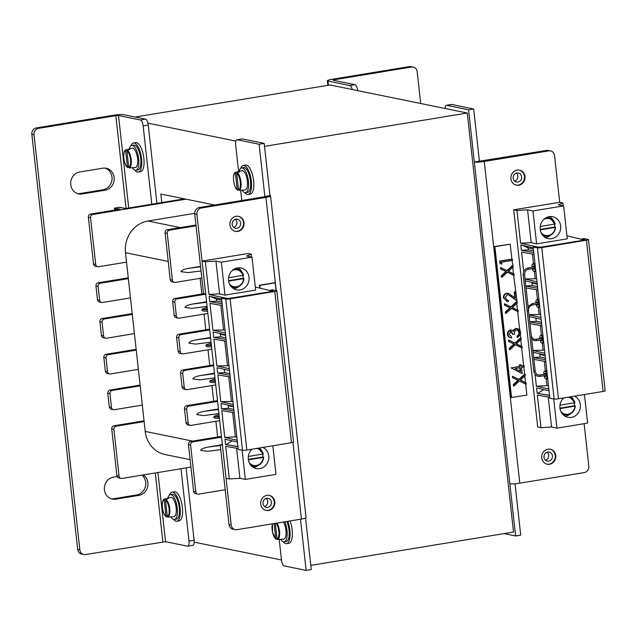 <?xml version="1.0" encoding="UTF-8"?>
<svg xmlns="http://www.w3.org/2000/svg" width="637" height="637" viewBox="0 0 637 637"><rect width="100%" height="100%" fill="white"/><g stroke="black" fill="none" stroke-linecap="round" stroke-linejoin="round"><path stroke-width="0.96" d="M135.163 117.033L330.046 84.984L467.263 113.02L513.526 532.038L310.784 565.377M147.919 123.132L235.841 141.095M279.205 539.404L281.482 559.987L194.181 542.151M161.782 202.55L160.843 194.03L214.645 205.026M467.263 113.02L264.53 146.359M214.964 377.876L199.707 379.851L192.844 378.896C193.194 377.574 195.663 376.467 200.265 375.575L214.454 373.242M195.766 344.107L211.022 342.149L195.766 344.107L188.894 343.152C189.245 341.83 191.721 340.723 196.323 339.832L210.513 337.499M191.817 308.364L207.081 306.405L191.817 308.364L184.953 307.408C185.295 306.086 187.772 304.98 192.374 304.088L206.563 301.755M187.875 272.62L201.029 270.932L187.875 272.62L181.004 271.665C181.354 270.343 183.83 269.236 188.425 268.344L200.528 266.362M218.913 413.62L203.657 415.595L196.785 414.639C197.136 413.317 199.612 412.211 204.214 411.319L218.403 408.986M207.606 451.338L220.76 449.65L207.606 451.338L200.735 450.383C201.085 449.061 203.561 447.954 208.156 447.063L220.259 445.072M516.344 173.129L516.32 173.137A4.602 4.228 101.5 0 1 514.696 181.155M195.965 225.02L167.332 229.726A2.787 2.564 101.5 0 0 165.079 232.895L167.236 233.341A2.787 2.564 -78.5 0 1 169.49 230.172L196.053 225.801M225.187 489.749L198.633 494.121A2.787 2.564 -78.5 0 1 195.774 491.788L190.614 445.048A2.787 2.564 -78.5 0 1 192.868 441.879L221.517 437.165M195.774 491.788L193.616 491.35A2.787 2.564 101.5 0 0 195.607 493.659L197.773 494.105M193.616 491.35L188.448 444.61L190.614 445.048M192.868 441.879L190.702 441.441A2.787 2.564 101.5 0 0 188.448 444.61M190.702 441.441L221.429 436.385M172.404 280.081L170.238 279.643A2.787 2.564 101.5 0 0 172.237 281.952L174.395 282.398A2.787 2.564 -78.5 0 1 172.404 280.081L167.236 233.341M170.238 279.643L165.079 232.895M185.988 199.174L92.779 214.502A2.787 2.564 101.5 0 0 90.526 217.671L88.368 217.225A2.787 2.564 -78.5 0 1 90.621 214.056L120.043 209.223L114.636 208.116L118.984 207.399L125.792 208.474L184.372 198.84M121.062 478.435L118.896 477.989A2.787 2.564 -78.5 0 1 116.905 475.68L119.063 476.118A2.787 2.564 101.5 0 0 121.922 478.451L190.933 467.096M116.905 475.68L111.738 428.94A2.787 2.564 -78.5 0 1 113.991 425.763L116.157 426.209L144.129 421.606M116.157 426.209A2.787 2.564 101.5 0 0 113.904 429.378L111.738 428.94M119.063 476.118L113.904 429.378M95.693 264.411A2.787 2.564 101.5 0 0 97.684 266.72L95.526 266.282A2.787 2.564 -78.5 0 1 93.528 263.965L95.693 264.411L90.526 217.671M97.684 266.72A2.787 2.564 101.5 0 0 98.544 266.736L126.524 262.141M188.186 423.056L186.028 422.61A2.787 2.564 101.5 0 0 188.019 424.927L190.184 425.365A2.787 2.564 -78.5 0 1 188.186 423.056L186.665 409.304A2.787 2.564 -78.5 0 1 188.918 406.135L217.567 401.429M186.028 422.61L184.507 408.866L186.665 409.304M188.918 406.135L186.76 405.697A2.787 2.564 101.5 0 0 184.507 408.866M186.76 405.697L217.48 400.641M184.236 387.312L182.078 386.866A2.787 2.564 101.5 0 0 184.077 389.183L186.235 389.621A2.787 2.564 -78.5 0 1 184.236 387.312L182.723 373.561A2.787 2.564 -78.5 0 1 184.969 370.392L213.618 365.686M182.078 386.866L180.558 373.123L182.723 373.561M184.969 370.392L182.811 369.954A2.787 2.564 101.5 0 0 180.558 373.123M182.811 369.954L213.538 364.897M180.295 351.568L178.129 351.122A2.787 2.564 101.5 0 0 180.128 353.439L182.286 353.877A2.787 2.564 -78.5 0 1 180.295 351.568L178.774 337.817A2.787 2.564 -78.5 0 1 181.027 334.648L209.677 329.942M178.129 351.122L176.616 337.379L178.774 337.817M181.027 334.648L178.862 334.21A2.787 2.564 101.5 0 0 176.616 337.379M178.862 334.21L209.589 329.154M176.345 315.825L174.188 315.387A2.787 2.564 101.5 0 0 176.178 317.696L178.344 318.142A2.787 2.564 -78.5 0 1 176.345 315.825L174.833 302.073A2.787 2.564 -78.5 0 1 177.078 298.904L205.727 294.198M174.188 315.387L172.667 301.635L174.833 302.073M177.078 298.904L174.92 298.466A2.787 2.564 101.5 0 0 172.667 301.635M174.92 298.466L203.88 293.705M219.693 420.675L191.044 425.381A2.787 2.564 -78.5 0 1 190.184 425.365M215.744 384.931L187.095 389.637A2.787 2.564 -78.5 0 1 186.235 389.621M211.803 349.187L183.153 353.893A2.787 2.564 -78.5 0 1 182.286 353.877M207.853 313.444L179.204 318.158A2.787 2.564 -78.5 0 1 178.344 318.142M201.818 278.043L175.255 282.414A2.787 2.564 -78.5 0 1 174.395 282.398M142.314 405.108L114.334 409.71A2.787 2.564 101.5 0 1 111.475 407.385L109.954 393.634L107.796 393.196A2.787 2.564 -78.5 0 1 110.05 390.027L140.1 385.082M110.05 390.027L112.208 390.465L140.188 385.863M112.208 390.465A2.787 2.564 101.5 0 0 109.954 393.634M138.364 369.364L110.384 373.967A2.787 2.564 101.5 0 1 107.526 371.642L106.013 357.89L103.847 357.453A2.787 2.564 -78.5 0 1 106.1 354.283L136.151 349.339M106.1 354.283L108.258 354.721L136.238 350.119M108.258 354.721A2.787 2.564 101.5 0 0 106.013 357.89M134.415 333.621L106.443 338.223A2.787 2.564 101.5 0 1 103.584 335.898L102.063 322.147L99.905 321.709A2.787 2.564 -78.5 0 1 102.151 318.54L132.209 313.595M102.151 318.54L104.317 318.978L132.297 314.375M104.317 318.978A2.787 2.564 101.5 0 0 102.063 322.147M130.474 297.877L102.493 302.479A2.787 2.564 101.5 0 1 99.635 300.154L98.114 286.403L95.956 285.965A2.787 2.564 -78.5 0 1 98.209 282.796L128.26 277.851M98.209 282.796L100.367 283.234L128.348 278.632M100.367 283.234A2.787 2.564 101.5 0 0 98.114 286.403M113.991 425.763L144.05 420.826M113.474 409.695L111.308 409.257A2.787 2.564 -78.5 0 1 109.309 406.939L107.796 393.196M109.524 373.951L107.366 373.513A2.787 2.564 -78.5 0 1 105.368 371.196L103.847 357.453M105.575 338.207L103.417 337.769A2.787 2.564 -78.5 0 1 101.418 335.452L99.905 321.709M101.633 302.464L99.468 302.026A2.787 2.564 -78.5 0 1 97.477 299.709L95.956 285.965M93.528 263.965L88.368 217.225M117.16 209.692L114.612 209.175L114.278 208.355A0.557 0.51 -78.5 0 1 114.636 208.116M114.517 209.111L115.647 209.939L114.278 208.355M200.129 278.321L201.857 294.039M204.071 314.065L205.807 329.775M208.02 349.809L209.756 365.519M211.962 385.552L213.698 401.262M215.911 421.296L217.647 437.006M190.113 459.659L165.174 454.563A27.901 25.631 -78.5 0 1 145.22 431.424L192.653 441.115M168.232 261.441L125.489 252.714L145.22 431.424M125.489 252.714A27.901 25.631 -78.5 0 1 147.999 221.015L180.255 227.608M194.699 213.331L147.999 221.015M541.737 457.868A7.676 7.047 101.5 0 0 547.223 464.23A7.676 7.047 101.5 0 0 555.783 455.559A7.676 7.047 101.5 0 0 550.296 449.196A7.676 7.047 101.5 0 0 541.737 457.868M510.93 178.798A7.676 7.047 101.5 0 0 516.416 185.16A7.676 7.047 101.5 0 0 524.976 176.481A7.676 7.047 101.5 0 0 519.489 170.119A7.676 7.047 101.5 0 0 510.93 178.798M584.129 423.685L588.827 466.22A5.582 5.128 101.5 0 1 584.32 472.558L519.784 483.172A7.636 0.995 173.7 0 1 509.839 483.714L515.604 535.956L504.05 533.591M563.204 205.815L562.885 202.94L559.684 202.271L554.524 155.532A5.582 5.128 101.5 0 0 550.527 150.897A5.582 5.128 101.5 0 0 548.807 150.873L484.271 161.48A7.636 0.995 173.7 0 1 474.326 162.029L509.839 483.714M548.807 150.873L546.65 150.428L479.43 161.185L473.665 108.951L451.776 104.476L446.664 105.312A5.582 2.078 -99.3 0 0 446.362 105.304A5.582 2.078 -99.3 0 0 445.032 108.473M546.65 150.428A5.582 5.128 -78.5 0 1 548.369 150.459L550.527 150.897M517.348 242.824L534.037 394.048M515.046 483.738L520.716 535.12L515.604 535.956M473.665 108.951L468.561 109.787L446.664 105.312M468.561 109.787L474.326 162.029L479.43 161.185M446.362 105.304L451.474 104.468A5.582 2.078 80.7 0 1 451.776 104.476M574.518 396.15A11.163 10.256 -78.5 0 1 580.379 404.702A11.163 10.256 -78.5 0 1 567.925 417.323A11.163 10.256 -78.5 0 1 559.939 408.062A11.163 10.256 -78.5 0 1 563.737 397.926M574.351 402.863A11.163 10.256 -78.5 0 1 574.431 403.492A11.163 10.256 -78.5 0 1 574.502 405.092M570.282 413.931A11.163 10.256 -78.5 0 1 565.051 416.224M540.208 229.352A11.163 10.256 101.5 0 0 548.194 238.604A11.163 10.256 101.5 0 0 560.648 225.992A11.163 10.256 101.5 0 0 552.661 216.731A11.163 10.256 101.5 0 0 540.208 229.352M545.32 237.505A11.163 10.256 101.5 0 0 550.551 235.212M554.771 226.382A11.163 10.256 101.5 0 0 554.708 224.773A11.163 10.256 101.5 0 0 554.62 224.144M544.293 361.251L545.368 370.997M546.227 378.768L546.976 385.608L536.378 386.181L535.08 374.389M548.489 385.95L546.976 385.608M553.505 220.776A11.163 10.256 101.5 0 0 549.588 216.62M533.153 246.997L535.836 246.559L539.308 247.22L544.922 246.575L580.681 240.698L584.782 239.743L581.557 239.034L584.24 238.596L588.214 239.464A3.344 0.438 173.7 0 1 588.453 239.6A3.344 0.438 173.7 0 1 586.422 240.229L541.769 247.57A3.344 0.438 173.7 0 1 537.429 247.817L533.153 246.997L549.842 398.221L554.126 399.041A3.344 0.438 -6.3 0 0 558.466 398.794L603.12 391.452A3.344 0.438 -6.3 0 0 605.15 390.815L588.453 239.6M536.609 243.875L531.194 242.633L527.571 209.836L532.978 210.943L536.609 243.875L567.264 238.835L563.634 205.902L558.227 204.796L562.885 202.94M532.978 210.943L563.634 205.902M531.194 242.633L520.596 243.207L516.981 210.489L527.571 209.836M535.653 246.583L520.596 243.207M544.683 246.535L580.02 240.802M583.922 239.886L566.93 235.754M559.684 202.271L513.701 209.828L516.981 210.489M544.882 353.232L532.93 350.549M533.91 359.435L545.79 361.513M548.823 388.968L536.378 386.181M549.739 397.257L537.365 395.091L540.964 427.698L551.554 427.045L556.953 428.152L587.609 423.111L584.455 394.518M513.701 209.828L537.684 427.037L540.964 427.698M533.957 254.29L521.576 252.117L523.725 271.545M525.047 279.062L536.983 281.745M526.027 287.948L537.899 290.034M540.932 317.489L528.989 314.805M529.968 323.692L541.848 325.77M533.241 247.785L520.795 244.99L521.377 250.325L533.758 252.499M525.238 280.853L537.182 283.529M537.708 288.243L525.828 286.156M529.188 316.589L541.132 319.272M541.649 323.986L529.777 321.9M533.129 352.333L545.073 355.016M545.598 359.73L533.718 357.644M549.022 390.76L536.577 387.965L537.166 393.3L549.54 395.473M533.567 250.811L528.344 249.855L521.377 250.325M528.344 249.855L528.121 247.833L522.451 245.364M533.368 248.971L528.121 247.833M537.517 286.554L532.293 285.599L532.006 283.003M531.831 282.326L531.903 282.987L537.246 284.126M532.293 285.599L525.812 286.037M541.466 322.298L536.235 321.343L535.876 318.094M536.235 321.343L529.761 321.781M545.415 358.09L540.08 357.086L533.702 357.524M540.08 357.086L539.794 354.467L545.145 355.613M545.137 355.557L539.794 354.467M539.897 354.467L539.826 353.838M549.524 395.298L537.166 393.3M544.81 389.812L543.767 389.581M543.775 389.605L537.875 393.252M536.657 278.719L525.031 278.926M540.598 314.463L528.973 314.662M544.547 350.207L532.914 350.406M540.343 325.507L541.418 335.253M542.278 343.024L543.035 349.864M536.402 289.763L537.477 299.509M538.337 307.289L539.085 314.121M548.234 396.994L551.554 427.045M553.736 398.961L556.953 428.152M532.452 254.02L533.527 263.766M534.387 271.545L535.144 278.377M571.15 396.708A11.163 10.256 -78.5 0 1 573.236 399.495M544.006 457.294A4.602 4.228 101.5 0 0 547.302 461.108A4.602 4.228 101.5 0 0 552.438 455.909A4.602 4.228 101.5 0 0 549.142 452.087A4.602 4.228 101.5 0 0 544.006 457.294M545.511 460.225A4.602 4.228 101.5 0 0 547.151 452.198M546.952 464.166A7.676 7.047 101.5 0 0 555.249 455.447A7.676 7.047 101.5 0 0 550.026 449.141M513.199 178.225A4.602 4.228 101.5 0 0 516.488 182.039A4.602 4.228 101.5 0 0 521.623 176.839A4.602 4.228 101.5 0 0 518.335 173.017A4.602 4.228 101.5 0 0 513.199 178.225M516.145 185.096A7.676 7.047 101.5 0 0 524.434 176.377A7.676 7.047 101.5 0 0 519.219 170.071M262.89 447.405A11.163 10.256 -78.5 0 1 268.75 455.949A11.163 10.256 -78.5 0 1 256.297 468.569A11.163 10.256 -78.5 0 1 248.311 459.309A11.163 10.256 -78.5 0 1 252.109 449.173M262.715 454.109A11.163 10.256 -78.5 0 1 262.802 454.738A11.163 10.256 -78.5 0 1 262.874 456.339M258.654 465.177A11.163 10.256 -78.5 0 1 253.422 467.47M228.579 280.599A11.163 10.256 101.5 0 0 236.566 289.851A11.163 10.256 101.5 0 0 249.019 277.238A11.163 10.256 101.5 0 0 241.033 267.978A11.163 10.256 101.5 0 0 228.579 280.599M233.691 288.752A11.163 10.256 101.5 0 0 238.923 286.459M243.143 277.628A11.163 10.256 101.5 0 0 243.071 276.02A11.163 10.256 101.5 0 0 242.984 275.391M232.664 412.497L235.348 436.855L224.75 437.428L221.787 410.594L234.161 412.76M236.86 437.197L235.348 436.855M241.877 272.023A11.163 10.256 101.5 0 0 237.959 267.866M221.517 298.243L224.2 297.805L227.68 298.466L233.293 297.821L269.053 291.945L273.154 290.99L269.929 290.289L272.612 289.843L276.585 290.711A3.344 0.438 173.7 0 1 276.824 290.846A3.344 0.438 173.7 0 1 274.794 291.475L230.14 298.817A3.344 0.438 173.7 0 1 225.801 299.064L221.517 298.243L238.214 449.467L242.498 450.287A3.344 0.438 -6.3 0 0 246.838 450.041L291.491 442.699A3.344 0.438 -6.3 0 0 293.522 442.062L276.824 290.846M251.997 257.149L246.599 256.042L251.257 254.187L248.056 253.518L202.072 261.074L205.353 261.735L215.943 261.082L221.35 262.189L251.997 257.149L255.636 290.082L224.98 295.122L221.35 262.189M224.98 295.122L219.566 293.88L215.943 261.082M251.575 257.061L251.257 254.187M219.566 293.88L208.968 294.453L205.353 261.735M224.025 297.837L208.968 294.453M233.046 297.782L268.392 292.049M272.294 291.133L255.294 287.008M233.246 404.479L220.8 401.684L217.838 374.851L230.22 377.024M237.195 440.223L224.75 437.428M238.111 448.504L225.729 446.338L229.328 478.944L239.926 478.291L245.325 479.398L275.98 474.358L272.827 445.765M202.072 261.074L226.055 478.283L229.328 478.944M222.329 305.537L209.947 303.363L212.909 330.197L225.355 332.992M229.304 368.735L216.859 365.941L213.897 339.107L226.27 341.281M221.604 299.032L209.159 296.237L209.748 301.572L222.13 303.745M225.554 334.775L213.108 331.981L213.698 337.315L226.071 339.489M229.503 370.519L217.05 367.724L217.639 373.059L230.021 375.233M233.445 406.263L220.999 403.468L221.588 408.803L233.962 410.976M237.394 442.006L224.949 439.212L225.538 444.546L237.912 446.72M221.939 302.057L216.715 301.102L209.748 301.572M216.715 301.102L216.492 299.079L210.815 296.611M221.74 300.218L216.492 299.079M225.888 337.801L220.657 336.846L220.378 334.25M220.203 333.573L220.275 334.234L225.617 335.373M220.657 336.846L213.698 337.315M229.83 373.545L224.606 372.589L224.248 369.341M224.606 372.589L217.639 373.059M233.787 409.336L228.452 408.333L221.588 408.803M228.452 408.333L228.165 405.721L233.508 406.86M233.508 406.804L228.165 405.721M228.261 405.713L228.197 405.084M237.896 446.545L225.538 444.546M226.246 444.499L232.139 440.828L233.182 441.059M225.02 329.974L212.909 330.197M228.97 365.71L216.859 365.941M232.911 401.453L220.8 401.684M228.715 376.754L231.406 401.111M224.765 341.01L227.457 365.367M236.606 448.241L239.926 478.291M242.108 450.208L245.325 479.398M220.824 305.274L223.507 329.624M259.522 447.954A11.163 10.256 -78.5 0 1 261.608 450.741M243.987 222.695A7.676 7.047 101.5 0 0 238.493 216.333A7.676 7.047 101.5 0 0 229.933 225.004A7.676 7.047 101.5 0 0 235.427 231.366A7.676 7.047 101.5 0 0 243.987 222.695M274.794 501.765A7.676 7.047 101.5 0 0 269.308 495.403A7.676 7.047 101.5 0 0 260.748 504.074A7.676 7.047 101.5 0 0 266.234 510.436A7.676 7.047 101.5 0 0 274.794 501.765M201.396 207.996A5.582 5.128 101.5 0 0 196.897 214.343L194.739 213.897A5.582 5.128 -78.5 0 1 199.238 207.558L201.396 207.996L265.932 197.39A7.636 0.995 -6.3 0 0 270.566 195.949A7.636 0.995 -6.3 0 0 269.969 195.631L264.204 143.397L242.307 138.922L237.195 139.758L259.092 144.233L264.204 143.397M235.188 529.658L233.031 529.212A5.582 5.128 -78.5 0 1 229.033 524.585L220.235 444.857L222.409 445.295L231.199 525.031A5.582 5.128 101.5 0 0 235.188 529.658A5.582 5.128 101.5 0 0 236.916 529.689L301.444 519.075A7.636 0.995 -6.3 0 0 306.078 517.634L270.566 195.949M199.238 207.558L264.881 196.674M194.739 213.897L203.537 293.633L205.703 294.071L196.897 214.343M220.235 444.857L222.321 444.507M300.489 519.235L306.142 570.402L284.245 565.927A5.582 2.078 -99.3 0 1 281.482 559.987M306.142 570.402L311.246 569.566L305.561 518.072M237.195 139.758A5.582 2.078 -99.3 0 0 236.9 139.758L242.004 138.914A5.582 2.078 80.7 0 1 242.307 138.922M241.797 200.559L240.659 190.224M238.596 171.544L235.642 144.822A5.582 2.078 -99.3 0 1 236.9 139.758M259.092 144.233L264.857 196.475L269.969 195.631M263.017 503.501A4.602 4.228 101.5 0 0 266.306 507.323A4.602 4.228 101.5 0 0 271.442 502.115A4.602 4.228 101.5 0 0 268.153 498.301A4.602 4.228 101.5 0 0 263.017 503.501M264.522 506.439A4.602 4.228 101.5 0 0 266.155 498.413M265.963 510.372A7.676 7.047 101.5 0 0 274.252 501.653A7.676 7.047 101.5 0 0 269.037 495.355M232.202 224.431A4.602 4.228 101.5 0 0 235.499 228.245A4.602 4.228 101.5 0 0 240.635 223.046A4.602 4.228 101.5 0 0 237.338 219.224A4.602 4.228 101.5 0 0 232.202 224.431M233.707 227.361A4.602 4.228 101.5 0 0 235.348 219.335M235.157 231.303A7.676 7.047 101.5 0 0 243.445 222.584A7.676 7.047 101.5 0 0 238.222 216.277M413.19 67.068A5.582 5.128 101.5 0 0 411.462 67.036L409.304 66.598A5.582 5.128 -78.5 0 1 411.024 66.63L413.19 67.068A5.582 5.128 101.5 0 1 417.179 71.694L420.691 103.505M411.462 67.036L334.154 79.752L333.071 80.222L354.968 84.697A5.582 2.078 80.7 0 1 357.731 90.637L357.723 90.637M409.304 66.598L331.996 79.314A7.636 0.995 -6.3 0 0 327.362 80.756A7.636 0.995 -6.3 0 0 327.959 81.066L349.856 85.533L354.968 84.697M352.277 89.522A5.582 2.078 -99.3 0 0 349.856 85.533M143.341 474.923A11.163 10.256 -78.5 0 1 147.649 486.612A11.163 10.256 -78.5 0 1 138.85 495.387L115.862 499.169A11.163 10.256 -78.5 0 1 112.415 499.105A11.163 10.256 -78.5 0 1 104.428 489.853A11.163 10.256 -78.5 0 1 113.434 477.169L117.144 476.564M70.739 184.658A11.163 10.256 -78.5 0 1 79.736 171.982L102.732 168.2A11.163 10.256 -78.5 0 1 106.18 168.264A11.163 10.256 -78.5 0 1 114.222 179.387A11.163 10.256 -78.5 0 1 105.161 190.192L82.165 193.974A11.163 10.256 -78.5 0 1 78.717 193.911A11.163 10.256 -78.5 0 1 70.739 184.658M79.848 549.882A5.582 5.128 101.5 0 0 83.837 554.509L81.679 554.063A5.582 5.128 -78.5 0 1 77.682 549.436L79.848 549.882L34.008 134.71L31.85 134.272A5.582 5.128 -78.5 0 1 36.349 127.926L113.657 115.217A7.636 0.995 -6.3 0 1 123.61 114.668L145.499 119.143A5.582 2.078 80.7 0 1 148.27 125.083L156.909 203.354M83.837 554.509A5.582 5.128 101.5 0 0 85.565 554.54L165.548 541.681L157.912 472.527M36.349 127.926L38.515 128.371L115.823 115.655L126.062 208.426M38.515 128.371A5.582 5.128 101.5 0 0 34.008 134.71M142.035 475.138A11.163 10.256 -78.5 0 1 145.347 486.732A11.163 10.256 -78.5 0 1 136.692 494.941L113.697 498.723A11.163 10.256 -78.5 0 1 111.348 498.819M105.081 168.104A11.163 10.256 -78.5 0 1 112.016 179.546A11.163 10.256 -78.5 0 1 102.995 189.754L80.007 193.537A11.163 10.256 -78.5 0 1 77.65 193.632M77.682 549.436L31.85 134.272M128.706 207.996L118.498 115.512L115.823 115.655M186.115 467.892L194.102 540.256A5.582 2.078 80.7 0 1 192.844 545.32L187.74 546.156A5.582 2.078 -99.3 0 1 187.437 546.148L165.548 541.681M118.498 115.512L140.387 119.987L145.499 119.143M187.74 546.156A5.582 2.078 -99.3 0 0 188.99 541.092L194.102 540.256M148.27 125.083L143.158 125.927L151.797 204.198M181.004 468.728L188.99 541.092M143.158 125.927A5.582 2.078 -99.3 0 0 140.387 119.987M287.765 521.329A14.715 5.486 80.7 0 1 286.57 543.664A14.715 5.486 80.7 0 1 285.782 543.64A14.715 5.486 80.7 0 1 283.202 541.761M290.066 520.947A14.715 5.486 80.7 0 1 288.872 543.281L286.57 543.664M280.646 539.332A12.557 4.682 -99.3 0 0 284.174 541.864L286.22 541.53A12.557 4.682 -99.3 0 0 289.047 530.135A12.557 4.682 -99.3 0 0 286.825 521.48M284.174 541.864A12.557 4.682 -99.3 0 0 287 530.47A12.557 4.682 -99.3 0 0 284.787 521.814M279.444 539.388A9.396 3.504 -99.3 0 0 279.707 539.396A9.396 3.504 -99.3 0 0 279.962 539.356L277.589 539.515L277.063 539.029L275.335 523.367M279.707 539.396L283.592 539.125A9.762 3.639 -99.3 0 0 286.061 532.628A9.762 3.639 -99.3 0 0 283.441 522.037M277.103 539.197L275.765 538.767L276.299 539.252M274.093 523.574L275.765 538.767A8.623 3.217 -99.3 0 1 272.532 532.19A8.623 3.217 -99.3 0 1 272.556 523.829M169.434 495.068A14.715 5.486 80.7 0 1 172.022 492.186A14.715 5.486 80.7 0 1 172.81 492.21A14.715 5.486 80.7 0 1 179.984 506.853A14.715 5.486 80.7 0 1 176.799 521.233A14.715 5.486 80.7 0 1 176.011 521.217A14.715 5.486 80.7 0 1 173.431 519.338M172.022 492.186L174.323 491.812A14.715 5.486 80.7 0 1 175.103 491.828A14.715 5.486 80.7 0 1 182.278 506.471A14.715 5.486 80.7 0 1 179.093 520.859L176.799 521.233M240.659 168.311A14.715 5.486 80.7 0 1 243.246 165.437A14.715 5.486 80.7 0 1 244.027 165.453A14.715 5.486 80.7 0 1 251.201 180.096A14.715 5.486 80.7 0 1 248.016 194.476A14.715 5.486 80.7 0 1 247.236 194.46A14.715 5.486 80.7 0 1 244.648 192.581M243.246 165.437L245.54 165.055A14.715 5.486 80.7 0 1 246.328 165.079A14.715 5.486 80.7 0 1 253.502 179.714A14.715 5.486 80.7 0 1 250.317 194.102L248.016 194.476M130.888 145.889A14.715 5.486 80.7 0 1 133.467 143.006A14.715 5.486 80.7 0 1 134.256 143.022A14.715 5.486 80.7 0 1 141.43 157.665A14.715 5.486 80.7 0 1 138.245 172.054A14.715 5.486 80.7 0 1 137.457 172.03A14.715 5.486 80.7 0 1 134.877 170.151M133.467 143.006L135.769 142.632A14.715 5.486 80.7 0 1 136.557 142.648A14.715 5.486 80.7 0 1 143.731 157.291A14.715 5.486 80.7 0 1 140.546 171.672L138.245 172.054M170.875 516.902A12.557 4.682 -99.3 0 0 174.403 519.442L176.449 519.099A12.557 4.682 -99.3 0 0 179.268 507.705A12.557 4.682 -99.3 0 0 172.372 494.32L170.326 494.662A12.557 4.682 -99.3 0 0 167.794 498.19M174.403 519.442A12.557 4.682 -99.3 0 0 177.229 508.039A12.557 4.682 -99.3 0 0 170.326 494.662M242.1 190.145A12.557 4.682 -99.3 0 0 245.627 192.685L247.666 192.342A12.557 4.682 -99.3 0 0 250.492 180.948A12.557 4.682 -99.3 0 0 243.597 167.571L241.55 167.905A12.557 4.682 -99.3 0 0 239.018 171.433M245.627 192.685A12.557 4.682 -99.3 0 0 248.446 181.282A12.557 4.682 -99.3 0 0 241.55 167.905M132.321 167.722A12.557 4.682 -99.3 0 0 135.848 170.254L137.895 169.92A12.557 4.682 -99.3 0 0 140.721 158.525A12.557 4.682 -99.3 0 0 133.818 145.14L131.779 145.475A12.557 4.682 -99.3 0 0 129.247 149.01M135.848 170.254A12.557 4.682 -99.3 0 0 138.675 158.86A12.557 4.682 -99.3 0 0 131.779 145.475M169.673 516.957A9.396 3.504 -99.3 0 0 169.936 516.965A9.396 3.504 -99.3 0 0 170.19 516.926L167.818 517.085L167.292 516.607L165.453 499.941L165.859 499.304A9.173 3.424 80.7 0 1 169.745 508.788A9.173 3.424 80.7 0 1 167.818 517.085M169.936 516.965L173.821 516.703A9.762 3.639 -99.3 0 0 176.083 507.307A9.762 3.639 -99.3 0 0 171.305 497.425A9.762 3.639 -99.3 0 0 170.652 497.441L166.886 498.429A9.396 3.504 -99.3 0 0 166.878 498.429L166.942 499.018M165.859 499.304L168.176 498.699A9.396 3.504 -99.3 0 0 167.507 498.413A9.396 3.504 -99.3 0 0 166.886 498.429L164.561 499.042L164.155 499.679L165.994 516.344L167.332 516.766M166.233 516.75C162.164 514.569 160.588 499.376 164.553 499.042L164.155 499.679A8.623 3.217 -99.3 0 0 162.387 507.458A8.623 3.217 -99.3 0 0 165.994 516.344L166.52 516.822M240.897 190.208A9.396 3.504 -99.3 0 0 241.16 190.208A9.396 3.504 -99.3 0 0 241.407 190.168L239.042 190.328L238.517 189.85L236.677 173.184L237.075 172.547A9.173 3.424 80.7 0 1 240.961 182.031A9.173 3.424 80.7 0 1 239.042 190.328M241.16 190.208L245.046 189.945A9.762 3.639 -99.3 0 0 247.307 180.55A9.762 3.639 -99.3 0 0 242.522 170.668A9.762 3.639 -99.3 0 0 241.877 170.684L238.111 171.672A9.396 3.504 -99.3 0 0 238.103 171.679L238.166 172.269M237.075 172.547L239.401 171.942A9.396 3.504 -99.3 0 0 238.732 171.664A9.396 3.504 -99.3 0 0 238.111 171.672L235.786 172.285L235.379 172.922L237.219 189.587L238.557 190.009M237.458 189.993C233.389 187.819 231.812 172.627 235.778 172.285L235.379 172.922A8.623 3.217 -99.3 0 0 233.612 180.701A8.623 3.217 -99.3 0 0 237.219 189.587L237.744 190.065M131.126 167.778A9.396 3.504 -99.3 0 0 131.389 167.786A9.396 3.504 -99.3 0 0 131.636 167.746L129.271 167.905L128.738 167.42L126.898 150.762L127.304 150.125A9.173 3.424 80.7 0 1 131.19 159.608A9.173 3.424 80.7 0 1 129.271 167.905M131.389 167.786L135.275 167.515A9.762 3.639 -99.3 0 0 137.536 158.127A9.762 3.639 -99.3 0 0 132.751 148.246A9.762 3.639 -99.3 0 0 132.106 148.254L128.34 149.249A9.396 3.504 -99.3 0 0 128.332 149.249L128.395 149.838M127.304 150.125L129.622 149.512A9.396 3.504 -99.3 0 0 128.961 149.233A9.396 3.504 -99.3 0 0 128.34 149.249M128.785 167.587L127.448 167.157L127.973 167.642M127.687 167.563C123.618 165.389 122.041 150.197 125.999 149.862L125.608 150.491L126.007 149.862L128.332 149.249M125.608 150.491L127.448 167.157A8.623 3.217 -99.3 0 1 123.833 158.279A8.623 3.217 -99.3 0 1 125.608 150.491M248.319 459.396L262.858 457.008A9.396 8.631 101.5 0 0 262.81 455.336A9.396 8.631 101.5 0 0 262.603 454.125M257.961 448.209A9.173 8.424 -78.5 0 1 258.678 448.496A9.173 8.424 -78.5 0 1 263.272 453.942L248.334 456.474M263.272 453.942L262.954 454.07A8.623 7.915 101.5 0 0 256.512 448.448M251.623 466.125A9.762 8.974 101.5 0 0 252.459 466.149L255.079 466.093A9.173 8.424 -78.5 0 1 250.269 464.556M262.858 457.008L263.638 457.239M248.382 459.826L263.32 457.366A8.623 7.915 101.5 0 1 257.69 465.129A8.623 7.915 101.5 0 1 249.131 462.502M228.587 280.678L243.127 278.289A9.396 8.631 101.5 0 0 243.079 276.617A9.396 8.631 101.5 0 0 242.872 275.407M233.914 269.308A9.173 8.424 -78.5 0 1 238.947 269.777L236.558 268.703A9.762 8.974 101.5 0 0 235.778 268.392M243.573 275.248L238.947 269.777A9.173 8.424 -78.5 0 1 243.549 275.224L228.603 277.756M243.549 275.224L243.223 275.351A8.623 7.915 101.5 0 0 232.067 270.749M231.892 287.406A9.762 8.974 101.5 0 0 232.728 287.438L235.348 287.383A9.173 8.424 -78.5 0 1 230.538 285.838M243.127 278.289L243.907 278.528M228.651 281.108L243.589 278.656A8.623 7.915 101.5 0 1 237.959 286.411A8.623 7.915 101.5 0 1 229.4 283.791M559.947 408.15L574.486 405.761A9.396 8.631 101.5 0 0 574.439 404.089A9.396 8.631 101.5 0 0 574.232 402.879M569.589 396.962A9.173 8.424 -78.5 0 1 570.306 397.241A9.173 8.424 -78.5 0 1 574.908 402.695L559.963 405.228M574.908 402.695L574.582 402.823A8.623 7.915 101.5 0 0 568.148 397.201M563.259 414.878A9.762 8.974 101.5 0 0 564.087 414.902L566.707 414.846A9.173 8.424 -78.5 0 1 561.898 413.309M574.486 405.761L575.267 405.992M560.011 408.58L574.948 406.119A8.623 7.915 101.5 0 1 569.319 413.883A8.623 7.915 101.5 0 1 560.767 411.255M540.224 229.431L554.755 227.043A9.396 8.631 101.5 0 0 554.716 225.371A9.396 8.631 101.5 0 0 554.501 224.16M545.543 218.061A9.173 8.424 -78.5 0 1 550.575 218.531L548.186 217.448A9.762 8.974 101.5 0 0 547.414 217.145M543.695 219.502A8.623 7.915 101.5 0 1 554.851 224.105L550.575 218.531A9.173 8.424 -78.5 0 1 555.177 223.977L540.24 226.509M543.528 236.16A9.762 8.974 101.5 0 0 544.356 236.184L546.976 236.136A9.173 8.424 -78.5 0 1 542.167 234.591M554.755 227.043L555.536 227.282M540.28 229.861L555.217 227.409A8.623 7.915 101.5 0 1 549.588 235.164A8.623 7.915 101.5 0 1 541.036 232.545M513.486 273.751L512.769 267.269M501.837 264.164L499.965 263.487L501.837 264.164L501.614 262.149L512.53 260.35L512.403 259.171L511.861 259.068L510.221 244.194L494.352 246.607L511.017 397.552L526.887 395.139L525.66 384.047L519.418 381.006M519.673 329.775L517.658 311.525L518.192 311.636L518.048 310.283L512.427 307.544L517.252 303.085L517.101 301.731L516.559 301.62L516.44 300.529L516.981 300.64L513.653 275.264L514.194 275.375L514.043 274.021L508.422 271.282L513.247 266.823L512.013 260.437M517.491 310.012L516.774 303.531M517.125 329.735L519.028 332.554L518.606 334.855L517.037 336.153L517.172 337.331L517.706 337.443L520.7 334.353L520.302 330.691L517.658 328.62L515.851 328.485L517.658 328.62M522.181 373.624L511.185 367.955L522.181 373.624L521.496 367.414L524.299 366.952L524.171 365.773L523.63 365.67L521.655 347.786L522.197 347.898L522.045 346.544L516.432 343.805L521.257 339.346L520.286 335.38M521.488 346.273L520.779 339.792M525.66 384.047L526.202 384.159L526.051 382.805L520.437 380.066L525.254 375.607L525.111 374.253L524.569 374.142L523.781 367.039M525.493 382.534L524.777 376.053M499.965 263.487L499.695 261.066L511.861 259.068M510.221 244.194L494.893 246.718L511.559 397.663M526.202 384.159L519.521 380.902L514.019 385.99L513.478 385.879L513.326 384.525L517.929 380.281L512.57 377.669L512.419 376.316L519.378 379.548L525.111 374.253M518.94 379.334L524.569 374.142M511.185 367.955L519.577 366.331L519.41 364.826L521.201 364.73L521.369 366.235L524.171 365.773M521.345 366.044L523.63 365.67M521.655 347.786L515.413 344.744M522.197 347.898L515.524 344.641L510.014 349.729L509.473 349.617L509.321 348.264L513.924 344.02L508.565 341.408L508.422 340.054L508.955 340.158L515.373 343.287L521.106 337.992M514.943 343.072L520.564 337.881M519.028 332.554L519.561 332.665C519.33 330.762 518.351 329.791 516.623 329.759C514.831 330.547 514.123 332.028 514.497 334.21L512.705 334.306L510.341 331.272M511.033 337.825C509.035 337.658 507.856 336.527 507.482 334.441C507.339 332.203 508.254 330.754 510.221 330.101L511.758 330.213L513.43 331.328L514.314 329.735L516.392 328.596M512.889 331.216L513.772 329.624L515.851 328.485M517.658 311.525L511.407 308.483M518.192 311.636L511.519 308.38L506.009 313.468L505.467 313.356L505.324 312.003L509.918 307.759L504.568 305.147L504.416 303.793L511.368 307.026L517.101 301.731M510.938 306.811L516.559 301.62M516.44 300.529L508.063 294.501M507.092 300.226L508.374 300.346L508.501 301.524L507.044 301.492L503.437 297.805C503.334 295.369 504.393 293.848 506.614 293.259L508.493 293.394L515.421 298.044L514.752 291.945L514.21 291.842L515.46 291.635M507.044 301.492L503.437 297.805M514.847 297.606L514.21 291.842M513.653 275.264L507.41 272.222M514.194 275.375L507.514 272.118L502.012 277.206L501.47 277.095L501.319 275.741L505.913 271.497L500.563 268.886L500.411 267.532L507.363 270.765L513.096 265.47M506.933 270.55L512.562 265.358M494.893 246.718L494.352 246.607M514.019 385.99L513.868 384.637L513.326 384.525M513.868 384.637L518.462 380.393L517.929 380.281M518.462 380.393L512.57 377.669M513.111 377.781L512.96 376.419M511.718 368.067L511.153 367.716M511.694 367.828L519.577 366.331M520.118 366.442L519.951 364.929L519.41 364.826M519.951 364.929L521.201 364.73M514.967 368.489L520.676 371.522L520.246 367.621L514.967 368.489M520.118 371.228L519.728 367.7M510.014 349.729L509.863 348.375L509.321 348.264M509.863 348.375L514.465 344.131L513.924 344.02M514.465 344.131L508.565 341.408M509.106 341.52L508.955 340.158M517.403 329.767L516.623 329.759M518.606 334.855L519.147 334.966L519.561 332.665M517.037 336.153L519.147 334.966M517.706 337.443L517.578 336.264M513.772 329.624L514.314 329.735M510.221 330.101L511.758 330.213M507.482 334.441L508.023 334.552C507.88 332.315 508.796 330.866 510.763 330.205M513.247 334.417L510.882 331.383L509.266 334.329L511.439 336.766L511.575 337.936L510.452 337.745M511.575 337.936C509.576 337.769 508.398 336.639 508.023 334.552M511.392 331.391L510.882 331.383M506.009 313.468L505.858 312.114L505.324 312.003M505.858 312.114L510.46 307.87L509.918 307.759M510.46 307.87L504.568 305.147M505.101 305.258L504.958 303.897M503.978 297.917C503.875 295.472 504.934 293.96 507.156 293.37L506.614 293.259M507.156 293.37L508.493 293.394M514.752 291.945L516.002 291.746M516.981 300.64L510.842 296.277M511.384 296.388L507.386 294.525L505.229 297.774L507.355 300.298L508.374 300.346M502.012 277.206L501.86 275.853L501.319 275.741M501.86 275.853L506.455 271.609L505.913 271.497M506.455 271.609L500.563 268.886M501.104 268.997L500.953 267.636M500.507 263.599L500.236 261.178L499.695 261.066M500.236 261.178L512.403 259.171M276.068 290.599L275.208 282.844L274.674 282.732L259.347 285.249L259.649 288.02M275.208 282.844L259.88 285.36L260.191 288.147M259.88 285.36L259.347 285.249M533.05 268.511A1.672 0.621 -99.3 0 0 533.679 269.379A1.672 0.621 -99.3 0 0 533.766 269.387A1.672 0.621 -99.3 0 0 534.132 267.747A1.672 0.621 -99.3 0 0 533.312 266.083A1.672 0.621 -99.3 0 0 533.225 266.083A1.672 0.621 -99.3 0 0 532.827 267.134M532.198 268.655A3.91 1.457 -99.3 0 0 533.917 271.577A3.91 1.457 -99.3 0 0 534.132 271.585A3.91 1.457 -99.3 0 0 534.976 267.771A3.91 1.457 -99.3 0 0 533.073 263.885A3.91 1.457 -99.3 0 0 532.866 263.877A3.91 1.457 -99.3 0 0 531.967 267.277M540.932 339.999A1.672 0.621 -99.3 0 0 541.561 340.867A1.672 0.621 -99.3 0 0 541.649 340.867A1.672 0.621 -99.3 0 0 542.015 339.234A1.672 0.621 -99.3 0 0 541.195 337.57A1.672 0.621 -99.3 0 0 541.108 337.562A1.672 0.621 -99.3 0 0 540.709 338.621M540.08 340.134A3.91 1.457 -99.3 0 0 541.8 343.064A3.91 1.457 -99.3 0 0 542.015 343.072A3.91 1.457 -99.3 0 0 542.859 339.25A3.91 1.457 -99.3 0 0 540.956 335.365A3.91 1.457 -99.3 0 0 540.749 335.365A3.91 1.457 -99.3 0 0 539.85 338.757M536.999 304.255A1.672 0.621 -99.3 0 0 537.628 305.123A1.672 0.621 -99.3 0 0 537.716 305.123A1.672 0.621 -99.3 0 0 538.074 303.491A1.672 0.621 -99.3 0 0 537.262 301.827A1.672 0.621 -99.3 0 0 537.174 301.827A1.672 0.621 -99.3 0 0 536.768 302.878M536.139 304.398A3.91 1.457 -99.3 0 0 537.867 307.321A3.91 1.457 -99.3 0 0 538.074 307.329A3.91 1.457 -99.3 0 0 538.926 303.515A3.91 1.457 -99.3 0 0 537.023 299.629A3.91 1.457 -99.3 0 0 536.808 299.621A3.91 1.457 -99.3 0 0 535.916 303.021M544.882 375.742A1.672 0.621 -99.3 0 0 545.511 376.61A1.672 0.621 -99.3 0 0 545.598 376.61A1.672 0.621 -99.3 0 0 545.957 374.978A1.672 0.621 -99.3 0 0 545.145 373.306A1.672 0.621 -99.3 0 0 545.057 373.306A1.672 0.621 -99.3 0 0 544.651 374.365M544.022 375.878A3.91 1.457 -99.3 0 0 545.75 378.808A3.91 1.457 -99.3 0 0 545.957 378.816A3.91 1.457 -99.3 0 0 546.809 374.994A3.91 1.457 -99.3 0 0 544.906 371.108A3.91 1.457 -99.3 0 0 544.691 371.108A3.91 1.457 -99.3 0 0 543.799 374.5M214.51 373.752L200.265 375.575M210.568 338.008L196.323 339.832M206.619 302.264L192.374 304.088M200.575 266.792L188.425 268.344M218.459 409.495L204.214 411.319M220.306 445.51L208.156 447.063M169.49 230.172L167.332 229.726M90.621 214.056L92.779 214.502M109.309 406.939L111.475 407.385M105.368 371.196L107.526 371.642M101.418 335.452L103.584 335.898M97.477 299.709L99.635 300.154M484.271 161.48L519.784 483.172M603.12 391.452L586.422 240.229M541.769 247.57L558.466 398.794M537.429 247.817L554.126 399.041M291.491 442.699L274.794 291.475M230.14 298.817L246.838 450.041M225.801 299.064L242.498 450.287M301.444 519.075L292.98 442.373M276.227 290.631L265.932 197.39M229.033 524.585L231.199 525.031M334.234 80.461L334.154 79.752M328.429 85.247L327.959 81.066M155.269 472.965L162.873 541.824M105.161 190.192L102.995 189.754M82.165 193.974L80.007 193.537M138.85 495.387L136.692 494.941M115.862 499.169L113.697 498.723M276.936 523.104A9.173 3.424 80.7 0 1 279.635 532.811A9.173 3.424 80.7 0 1 277.589 539.515M277.063 539.029A8.623 3.217 -99.3 0 0 278.926 532.349A8.623 3.217 -99.3 0 0 276.124 523.24M167.292 516.607A8.623 3.217 -99.3 0 0 169.06 508.82A8.623 3.217 -99.3 0 0 165.453 499.941M238.517 189.85A8.623 3.217 -99.3 0 0 240.284 182.071A8.623 3.217 -99.3 0 0 236.677 173.184M128.738 167.42A8.623 3.217 -99.3 0 0 130.513 159.64A8.623 3.217 -99.3 0 0 126.898 150.762M252.459 449.117A8.623 7.915 101.5 0 0 251.798 449.467M263.638 457.286A9.173 8.424 -78.5 0 1 255.079 466.093C260.031 465.52 262.898 462.573 263.662 457.262M243.907 278.576A9.173 8.424 -78.5 0 1 235.348 287.383C240.3 286.801 243.167 283.863 243.939 278.544M564.095 397.87A8.623 7.915 101.5 0 0 563.427 398.221M575.267 406.04A9.173 8.424 -78.5 0 1 566.707 414.846C571.668 414.273 574.526 411.327 575.299 406.016M555.536 227.329A9.173 8.424 -78.5 0 1 546.976 236.136C551.937 235.555 554.795 232.616 555.568 227.298M536.123 339.378L536.346 340.747M528.463 269.26L528.24 267.898M524.522 274.802L523.24 274.945M535.144 371.037L533.854 371.18M540.072 375.121L540.295 376.483M532.413 305.004L532.182 303.642M534.172 268.328L528.503 269.26C525.859 269.961 524.546 271.816 524.577 274.834L528.527 310.577L527.189 310.76M283.457 350.923L279.364 313.834M203.657 415.595L218.913 413.636M199.707 379.851L214.972 377.892M119.788 207.343L124.979 208.41M207.606 311.222L202.877 310.975L201.825 310.092L202.343 309.08L207.176 307.305M207.455 309.829L203.012 309.558M204.047 309.765L207.328 308.706M211.556 346.966L206.826 346.719L205.775 345.835L206.284 344.824L211.126 343.048M211.404 345.572L206.961 345.302M207.996 345.509L211.277 344.45M215.497 382.71L210.767 382.463L209.716 381.579L210.234 380.568L215.067 378.792M215.346 381.316L210.911 381.045M211.938 381.252L215.226 380.193M219.447 418.453L214.717 418.206L213.666 417.323L214.175 416.303L219.017 414.536M219.295 417.06L214.852 416.789M215.887 416.996L219.168 415.937M327.362 80.756L327.872 85.342M272.445 523.845L272.572 532.556L276.004 539.173M263.304 453.958L258.025 448.201M574.932 402.711L569.661 396.955M286.324 376.881L286.308 375.599M531.25 335.325C531.616 337.514 532.763 338.852 534.682 339.338L541.824 338.438M531.688 339.266L534.403 340.707L542.055 339.816M533.941 266.951L528.272 267.882C524.816 268.814 523.12 271.187 523.192 274.985L529.865 335.476M534.132 271.585L535.836 271.306M532.866 263.877L534.976 263.527M542.015 343.072L543.727 342.786M540.749 335.365L542.867 335.014M538.114 304.072L532.444 305.004C529.801 305.704 528.495 307.56 528.527 310.577L535.191 371.06C535.566 373.258 536.712 374.596 538.631 375.082L545.774 374.182M529.865 335.484L533.806 371.22C534.26 374.03 535.773 375.774 538.353 376.451L545.997 375.551M537.891 302.694L532.221 303.626L528.073 306.508M527.102 309.94L527.141 310.729M538.074 307.329L539.778 307.05M536.808 299.621L538.918 299.271M545.957 378.816L547.669 378.529M544.691 371.108L546.817 370.758M290.273 412.625L283.306 349.578"/></g></svg>
